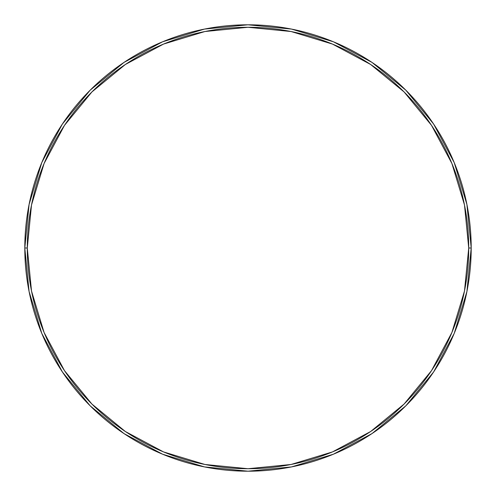 <?xml version="1.0" encoding="UTF-8"?>
<svg xmlns="http://www.w3.org/2000/svg" width="496" height="496" viewBox="0 0 496 496"><rect width="100%" height="100%" fill="white"/><g stroke="black" fill="none" stroke-linecap="round" stroke-linejoin="round"><path stroke-width="0.74" d="M24.8 248A223.2 223.2 0 0 0 248 471.2A223.2 223.2 0 0 0 471.2 248L468.72 248A220.72 220.72 0 0 1 248 468.72A220.72 220.72 0 0 1 27.28 248L31.521 291.059L44.082 332.469L64.48 370.624L91.927 404.073L125.376 431.52L163.531 451.918L204.941 464.479L248 468.72L291.059 464.479L332.469 451.918L370.624 431.52L404.073 404.073L431.52 370.624L451.918 332.469L464.479 291.059L468.72 248L464.479 204.941L451.918 163.531L431.52 125.376L404.073 91.927L370.624 64.48L332.469 44.082L291.059 31.521L248 27.28L204.941 31.521L163.531 44.082L125.376 64.48L91.927 91.927L64.48 125.376L44.082 163.531L31.521 204.941L27.28 248L24.8 248L27.28 248A220.72 220.72 0 0 1 248 27.28A220.72 220.72 0 0 1 468.72 248L471.2 248A223.2 223.2 0 0 0 248 24.8A223.2 223.2 0 0 0 24.8 248A223.2 223.2 0 0 1 248 24.8A223.2 223.2 0 0 1 471.2 248A223.2 223.2 0 0 1 248 471.2A223.2 223.2 0 0 1 24.8 248L29.09 204.457L41.788 162.583L62.372 124.056M62.415 123.994L90.173 90.173L123.938 62.459L90.173 90.173L62.415 123.994M123.994 62.415L162.583 41.788L204.457 29.09L247.926 24.8M248 24.8L291.543 29.09L333.417 41.788L371.944 62.372M372.006 62.415L405.827 90.173L433.541 123.938L405.827 90.173L372.006 62.415M433.585 123.994L454.212 162.583L466.91 204.457L471.2 247.926M471.2 248L466.91 291.543L454.212 333.417L433.628 371.944M433.585 372.006L405.827 405.827L372.062 433.541L405.827 405.827L433.585 372.006M372.006 433.585L333.417 454.212L291.543 466.91L248.074 471.2M248 471.2L204.457 466.91L162.583 454.212L124.056 433.628M123.994 433.585L90.173 405.827L62.459 372.062L90.173 405.827L123.994 433.585M62.415 372.006L41.788 333.417L29.09 291.543L24.8 248.074"/></g></svg>
